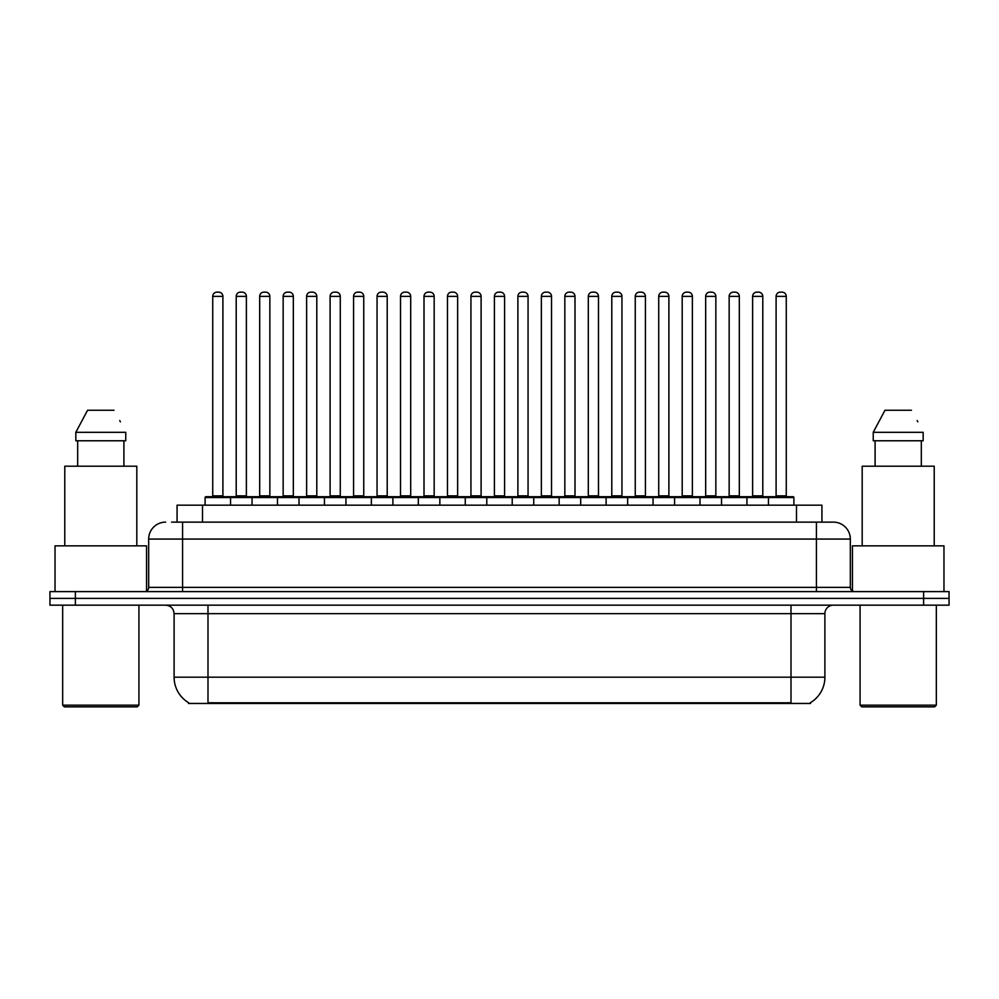 <?xml version="1.0" encoding="UTF-8"?>
<svg xmlns="http://www.w3.org/2000/svg" width="999" height="999" viewBox="0 0 999 999"><rect width="100%" height="100%" fill="white"/><g stroke="black" fill="none" stroke-linecap="round" stroke-linejoin="round"><path stroke-width="1.5" d="M177.073 522.127L177.073 505.182L821.927 505.182L821.927 522.127M810.501 702.634L810.501 703.471L188.499 703.471L188.499 702.634M188.749 702.784A29.658 29.658 0 0 1 174.101 677.197L207.992 677.197L207.992 702.784L791.008 702.784L791.008 677.197L824.899 677.197L824.899 613.648A8.479 8.479 0 0 1 833.378 605.169M174.101 677.197L174.101 613.648C173.589 608.503 170.767 605.669 165.622 605.169M810.251 702.784A29.658 29.658 0 0 0 824.899 677.197M75.375 591.608L949.05 591.608L949.05 598.389L49.95 598.389L49.95 605.169L75.375 605.169L75.375 598.389L49.95 598.389L49.95 591.608L75.375 591.608L75.375 598.389L949.05 598.389L949.05 605.169L75.375 605.169M171.94 522.127L827.447 522.127M171.553 522.127L182.567 522.127L182.567 539.073L148.676 539.073L148.676 587.375A4.233 4.233 0 0 1 144.43 591.608M165.622 522.127A16.946 16.946 0 0 0 148.676 539.073M833.378 522.127A16.946 16.946 0 0 1 850.324 539.073L816.433 539.073L816.433 522.127L833.116 522.127M850.324 539.073L850.324 587.375C850.549 589.922 851.972 591.333 854.57 591.608M768.468 505.182L768.468 497.552A0.849 0.849 0 0 1 769.317 496.703L793.044 496.703A0.849 0.849 0 0 1 793.893 497.552L205.107 497.552A0.849 0.849 0 0 1 205.956 496.703L229.683 496.703A0.849 0.849 0 0 1 230.532 497.552L230.532 505.182M222.902 296.378L212.737 296.378A4.233 4.233 0 0 1 216.97 292.145L218.669 292.145A4.233 4.233 0 0 1 222.902 296.378L222.902 495.854A0.849 0.849 0 0 0 223.751 496.703M212.737 296.378L212.737 495.854A0.849 0.849 0 0 1 211.888 496.703M205.107 497.552L205.107 505.182M254.008 497.552A0.849 0.849 0 0 0 253.159 496.703L229.433 496.703M236.214 296.378A4.233 4.233 0 0 1 240.447 292.145L242.145 292.145A4.233 4.233 0 0 1 246.378 296.378L236.214 296.378L236.214 495.854A0.849 0.849 0 0 1 235.364 496.703M246.378 296.378L246.378 495.854A0.849 0.849 0 0 0 247.228 496.703M252.06 505.182L252.06 497.552A0.849 0.849 0 0 1 252.909 496.703L276.636 496.703A0.849 0.849 0 0 1 277.485 497.552L277.485 505.182M269.855 296.378L259.678 296.378A4.233 4.233 0 0 1 263.923 292.145L265.609 292.145A4.233 4.233 0 0 1 269.855 296.378L269.855 495.854A0.849 0.849 0 0 0 270.704 496.703M259.678 296.378L259.678 495.854A0.849 0.849 0 0 1 258.841 496.703M299.001 505.182L299.001 497.552A0.849 0.849 0 0 1 299.85 496.703L323.576 496.703A0.849 0.849 0 0 1 324.425 497.552L324.425 505.182M316.795 296.378L306.631 296.378A4.233 4.233 0 0 1 310.864 292.145L312.562 292.145A4.233 4.233 0 0 1 316.795 296.378L316.795 495.854A0.849 0.849 0 0 0 317.645 496.703M306.631 296.378L306.631 495.854A0.849 0.849 0 0 1 305.781 496.703M345.954 505.182L345.954 497.552A0.849 0.849 0 0 1 346.803 496.703L370.529 496.703A0.849 0.849 0 0 1 371.366 497.552L371.366 505.182M363.748 296.378L353.571 296.378A4.233 4.233 0 0 1 357.817 292.145L359.503 292.145A4.233 4.233 0 0 1 363.748 296.378L363.748 495.854A0.849 0.849 0 0 0 364.598 496.703M353.571 296.378L353.571 495.854A0.849 0.849 0 0 1 352.734 496.703M392.894 505.182L392.894 497.552A0.849 0.849 0 0 1 393.743 496.703L417.47 496.703A0.849 0.849 0 0 1 418.319 497.552L418.319 505.182M410.689 296.378L400.524 296.378A4.233 4.233 0 0 1 404.757 292.145L406.456 292.145A4.233 4.233 0 0 1 410.689 296.378L410.689 495.854A0.849 0.849 0 0 0 411.538 496.703M400.524 296.378L400.524 495.854A0.849 0.849 0 0 1 399.675 496.703M300.949 497.552A0.849 0.849 0 0 0 300.1 496.703M276.373 496.703L299.85 496.703M283.154 296.378A4.233 4.233 0 0 1 287.4 292.145L289.086 292.145A4.233 4.233 0 0 1 293.331 296.378L283.154 296.378L283.154 495.854A0.849 0.849 0 0 1 282.305 496.703M293.331 296.378L293.331 495.854A0.849 0.849 0 0 0 294.168 496.703M347.902 497.552A0.849 0.849 0 0 0 347.053 496.703M323.326 496.703L346.803 496.703M330.107 296.378A4.233 4.233 0 0 1 334.34 292.145L336.039 292.145A4.233 4.233 0 0 1 340.272 296.378L330.107 296.378L330.107 495.854A0.849 0.849 0 0 1 329.258 496.703M340.272 296.378L340.272 495.854A0.849 0.849 0 0 0 341.121 496.703M394.842 497.552A0.849 0.849 0 0 0 393.993 496.703M370.267 496.703L393.743 496.703M377.048 296.378A4.233 4.233 0 0 1 381.281 292.145L382.979 292.145A4.233 4.233 0 0 1 387.212 296.378L377.048 296.378L377.048 495.854A0.849 0.849 0 0 1 376.198 496.703M387.212 296.378L387.212 495.854A0.849 0.849 0 0 0 388.062 496.703M137.238 706.855L64.361 706.855L62.662 705.169L138.923 705.169L137.238 706.855M62.662 605.169L62.662 705.169M138.923 605.169L138.923 705.169M146.553 591.046L146.553 545.854L55.032 545.854L55.032 591.608M136.813 545.854L136.813 466.196L64.785 466.196L64.785 545.854M123.901 440.771L123.901 466.196L123.901 440.771M75.837 432.305L87.562 410.264L75.837 432.305L75.837 440.771L125.762 440.771L125.762 432.305L75.837 432.305M120.404 421.828L119.73 420.554M77.685 440.771L77.685 466.196M114.023 410.264L87.562 410.264M934.639 706.855L861.762 706.855L860.077 705.169L936.338 705.169L934.639 706.855M860.077 605.169L860.077 705.169M936.338 605.169L936.338 705.169M943.968 591.608L943.968 545.854L852.447 545.854L852.447 591.046M934.215 545.854L934.215 466.196L862.187 466.196L862.187 545.854M873.238 432.305L884.977 410.264L873.238 432.305L873.238 440.771L923.163 440.771L923.163 432.305L873.238 432.305M917.819 421.828L917.144 420.554M875.099 440.771L875.099 466.196M921.315 466.196L921.315 440.771M911.438 410.264L884.977 410.264M439.847 505.182L439.847 497.552A0.849 0.849 0 0 1 440.684 496.703L464.423 496.703A0.849 0.849 0 0 1 465.259 497.552L465.259 505.182M457.642 296.378L447.465 296.378A4.233 4.233 0 0 1 451.71 292.145L453.396 292.145A4.233 4.233 0 0 1 457.642 296.378L457.642 495.854A0.849 0.849 0 0 0 458.491 496.703M447.465 296.378L447.465 495.854A0.849 0.849 0 0 1 446.628 496.703M486.788 505.182L486.788 497.552A0.849 0.849 0 0 1 487.637 496.703L511.363 496.703A0.849 0.849 0 0 1 512.212 497.552L512.212 505.182M504.582 296.378L494.418 296.378A4.233 4.233 0 0 1 498.651 292.145L500.349 292.145A4.233 4.233 0 0 1 504.582 296.378L504.582 495.854A0.849 0.849 0 0 0 505.432 496.703M494.418 296.378L494.418 495.854A0.849 0.849 0 0 1 493.568 496.703M533.741 505.182L533.741 497.552A0.849 0.849 0 0 1 534.577 496.703L558.316 496.703A0.849 0.849 0 0 1 559.153 497.552L559.153 505.182M551.535 296.378L541.358 296.378A4.233 4.233 0 0 1 545.604 292.145L547.29 292.145A4.233 4.233 0 0 1 551.535 296.378L551.535 495.854A0.849 0.849 0 0 0 552.372 496.703M541.358 296.378L541.358 495.854A0.849 0.849 0 0 1 540.509 496.703M441.795 497.552A0.849 0.849 0 0 0 440.946 496.703M417.22 496.703L440.684 496.703M424.001 296.378A4.233 4.233 0 0 1 428.234 292.145L429.932 292.145A4.233 4.233 0 0 1 434.165 296.378L424.001 296.378L424.001 495.854A0.849 0.849 0 0 1 423.151 496.703M434.165 296.378L434.165 495.854A0.849 0.849 0 0 0 435.015 496.703M488.736 497.552A0.849 0.849 0 0 0 487.887 496.703M464.16 496.703L487.637 496.703M470.941 296.378A4.233 4.233 0 0 1 475.174 292.145L476.873 292.145A4.233 4.233 0 0 1 481.106 296.378L470.941 296.378L470.941 495.854A0.849 0.849 0 0 1 470.092 496.703M481.106 296.378L481.106 495.854A0.849 0.849 0 0 0 481.955 496.703M535.689 497.552A0.849 0.849 0 0 0 534.84 496.703M511.113 496.703L534.577 496.703M517.894 296.378A4.233 4.233 0 0 1 522.127 292.145L523.826 292.145A4.233 4.233 0 0 1 528.059 296.378L517.894 296.378L517.894 495.854A0.849 0.849 0 0 1 517.045 496.703M528.059 296.378L528.059 495.854A0.849 0.849 0 0 0 528.908 496.703M580.681 505.182L580.681 497.552A0.849 0.849 0 0 1 581.53 496.703L605.257 496.703A0.849 0.849 0 0 1 606.106 497.552L606.106 505.182M598.476 296.378L588.311 296.378A4.233 4.233 0 0 1 592.544 292.145L594.243 292.145A4.233 4.233 0 0 1 598.476 296.378L598.476 495.854A0.849 0.849 0 0 0 599.325 496.703M588.311 296.378L588.311 495.854A0.849 0.849 0 0 1 587.462 496.703M627.634 505.182L627.634 497.552A0.849 0.849 0 0 1 628.471 496.703L652.197 496.703A0.849 0.849 0 0 1 653.046 497.552L653.046 505.182M645.429 296.378L635.252 296.378A4.233 4.233 0 0 1 639.497 292.145L641.183 292.145A4.233 4.233 0 0 1 645.429 296.378L645.429 495.854A0.849 0.849 0 0 0 646.266 496.703M635.252 296.378L635.252 495.854A0.849 0.849 0 0 1 634.402 496.703M674.575 505.182L674.575 497.552A0.849 0.849 0 0 1 675.424 496.703L699.15 496.703A0.849 0.849 0 0 1 699.999 497.552L699.999 505.182M692.369 296.378L682.205 296.378A4.233 4.233 0 0 1 686.438 292.145L688.136 292.145A4.233 4.233 0 0 1 692.369 296.378L692.369 495.854A0.849 0.849 0 0 0 693.219 496.703M682.205 296.378L682.205 495.854A0.849 0.849 0 0 1 681.355 496.703M721.515 505.182L721.515 497.552A0.849 0.849 0 0 1 722.364 496.703L746.091 496.703A0.849 0.849 0 0 1 746.94 497.552L746.94 505.182M739.322 296.378L729.145 296.378A4.233 4.233 0 0 1 733.391 292.145L735.077 292.145A4.233 4.233 0 0 1 739.322 296.378L739.322 495.854A0.849 0.849 0 0 0 740.159 496.703M729.145 296.378L729.145 495.854A0.849 0.849 0 0 1 728.296 496.703M786.263 296.378L776.098 296.378A4.233 4.233 0 0 1 780.331 292.145L782.03 292.145A4.233 4.233 0 0 1 786.263 296.378L786.263 495.854A0.849 0.849 0 0 0 787.112 496.703M776.098 296.378L776.098 495.854A0.849 0.849 0 0 1 775.249 496.703M793.893 497.552L793.893 505.182M582.629 497.552A0.849 0.849 0 0 0 581.78 496.703M558.054 496.703L581.53 496.703M564.835 296.378A4.233 4.233 0 0 1 569.068 292.145L570.766 292.145A4.233 4.233 0 0 1 574.999 296.378L564.835 296.378L564.835 495.854A0.849 0.849 0 0 1 563.985 496.703M574.999 296.378L574.999 495.854A0.849 0.849 0 0 0 575.849 496.703M629.582 497.552A0.849 0.849 0 0 0 628.733 496.703M605.007 496.703L628.471 496.703M611.788 296.378A4.233 4.233 0 0 1 616.021 292.145L617.719 292.145A4.233 4.233 0 0 1 621.952 296.378L611.788 296.378L611.788 495.854A0.849 0.849 0 0 1 610.938 496.703M621.952 296.378L621.952 495.854A0.849 0.849 0 0 0 622.802 496.703M676.523 497.552A0.849 0.849 0 0 0 675.674 496.703M651.947 496.703L675.424 496.703M658.728 296.378A4.233 4.233 0 0 1 662.961 292.145L664.66 292.145A4.233 4.233 0 0 1 668.893 296.378L658.728 296.378L658.728 495.854A0.849 0.849 0 0 1 657.879 496.703M668.893 296.378L668.893 495.854A0.849 0.849 0 0 0 669.742 496.703M723.476 497.552A0.849 0.849 0 0 0 722.627 496.703M698.9 496.703L722.364 496.703M705.669 296.378A4.233 4.233 0 0 1 709.914 292.145L711.6 292.145A4.233 4.233 0 0 1 715.846 296.378L705.669 296.378L705.669 495.854A0.849 0.849 0 0 1 704.832 496.703M715.846 296.378L715.846 495.854A0.849 0.849 0 0 0 716.695 496.703M770.416 497.552A0.849 0.849 0 0 0 769.567 496.703L745.841 496.703M752.622 296.378A4.233 4.233 0 0 1 756.855 292.145L758.553 292.145A4.233 4.233 0 0 1 762.786 296.378L752.622 296.378L752.622 495.854A0.849 0.849 0 0 1 751.772 496.703M762.786 296.378L762.786 495.854A0.849 0.849 0 0 0 763.636 496.703M787.624 703.471L787.624 702.634M211.376 703.471L211.376 702.634M202.497 522.127L202.497 505.182M796.503 522.127L796.503 505.182M791.008 605.169L791.008 613.648L174.101 613.648M824.899 613.648L791.008 613.648L791.008 677.197L207.992 677.197L207.992 605.169M923.625 605.169L923.625 591.608M182.567 591.608L182.567 587.375L850.324 587.375M148.676 587.375L182.567 587.375L182.567 539.073L816.433 539.073L816.433 591.608M212.737 495.854L222.902 495.854M236.214 495.854L246.378 495.854M259.678 495.854L269.855 495.854M306.631 495.854L316.795 495.854M353.571 495.854L363.748 495.854M400.524 495.854L410.689 495.854M283.154 495.854L293.331 495.854M330.107 495.854L340.272 495.854M377.048 495.854L387.212 495.854M447.465 495.854L457.642 495.854M494.418 495.854L504.582 495.854M541.358 495.854L551.535 495.854M424.001 495.854L434.165 495.854M470.941 495.854L481.106 495.854M517.894 495.854L528.059 495.854M588.311 495.854L598.476 495.854M635.252 495.854L645.429 495.854M682.205 495.854L692.369 495.854M729.145 495.854L739.322 495.854M776.098 495.854L786.263 495.854M564.835 495.854L574.999 495.854M611.788 495.854L621.952 495.854M658.728 495.854L668.893 495.854M705.669 495.854L715.846 495.854M752.622 495.854L762.786 495.854"/></g></svg>
